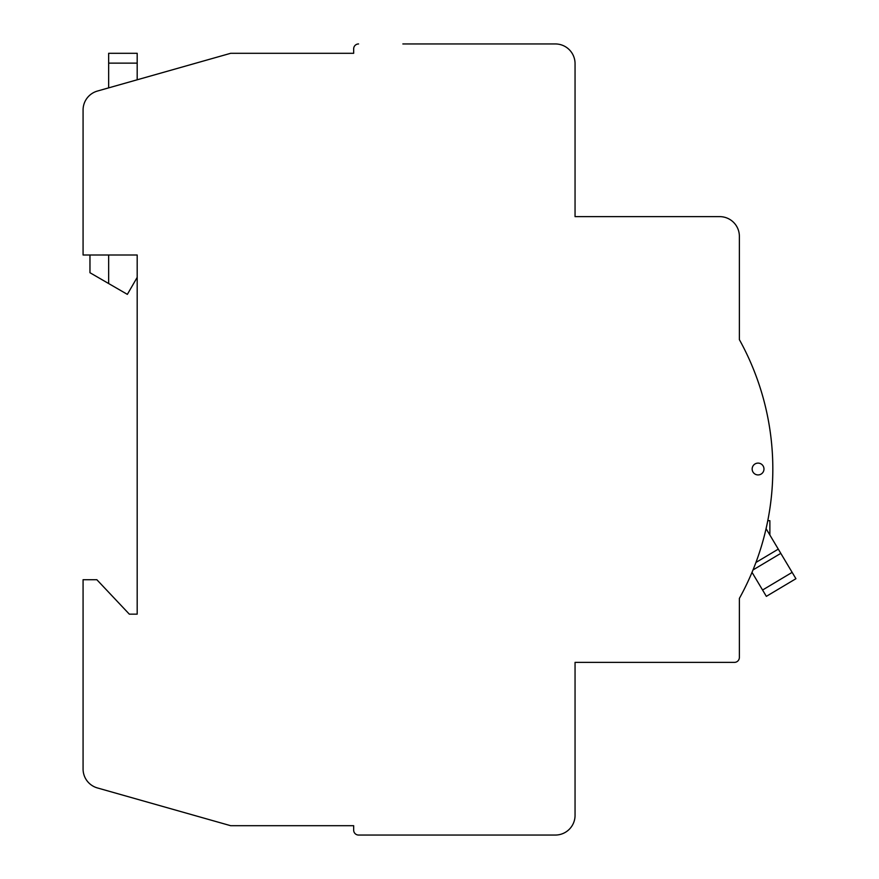 <?xml version="1.0" encoding="UTF-8"?>
<svg xmlns="http://www.w3.org/2000/svg" width="879" height="879" viewBox="0 0 879 879"><rect width="100%" height="100%" fill="white"/><g stroke="black" fill="none" stroke-linecap="round" stroke-linejoin="round"><path stroke-width="1.32" d="M763.972 469.023A5.9 5.9 0 0 0 758.072 463.112A5.9 5.9 0 0 0 752.16 469.023A5.9 5.9 0 0 0 758.072 474.924A5.9 5.9 0 0 0 763.972 469.023M767.785 520.676L769.872 520.676L769.872 535.036M230.672 53.3L353.666 53.3L353.666 48.872L353.666 53.3L230.672 53.3L97.393 91.064A19.679 19.679 0 0 0 83.076 109.996L83.076 255.009L137.19 255.009L108.655 255.009L108.655 283.543L127.356 294.366L137.19 277.368L137.19 255.009L137.19 614.157L129.323 614.157L96.844 579.711L83.076 579.711L83.076 769.004A19.679 19.679 0 0 0 97.393 787.936L230.672 825.7L353.666 825.7L353.666 830.128A4.922 4.922 0 0 0 358.577 835.05L555.374 835.05A19.679 19.679 0 0 0 575.053 815.371L575.053 662.37L734.448 662.37A4.922 4.922 0 0 0 739.371 657.448L739.371 598.412A266.941 266.941 0 0 0 739.371 339.624L739.371 236.308A19.679 19.679 0 0 0 719.692 216.63L575.053 216.63L575.053 63.629A19.679 19.679 0 0 0 555.374 43.95L402.857 43.95M766.081 528.664L778.289 549.133L755.929 562.472A266.941 266.941 0 0 0 752.017 365.708M353.666 53.3L353.666 48.872A4.922 4.922 0 0 1 358.577 43.95M358.577 835.05L402.857 835.05M83.076 109.996L83.076 215.652M97.393 91.064L107.677 88.142M230.672 825.7L353.666 825.7L353.666 830.128L353.666 825.7M792.144 572.372L795.924 578.712L766.345 596.358L762.565 590.018L792.144 572.372L780.805 553.363L753.017 569.944M752.017 572.339L762.565 590.018M778.289 549.133L780.805 553.363M137.19 79.78L137.19 63.134L108.655 63.134L108.655 87.867M108.655 63.134L108.655 53.3L137.19 53.3L137.19 63.134M89.966 255.009L89.966 272.721L108.655 283.543"/></g></svg>
